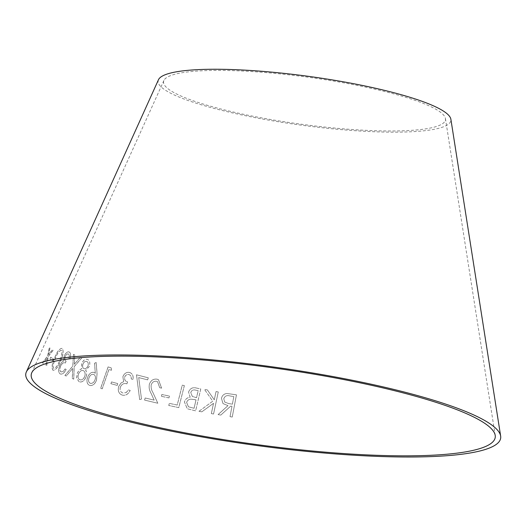 <?xml version="1.0" encoding="UTF-8"?>
<svg xmlns="http://www.w3.org/2000/svg" width="527" height="527" viewBox="0 0 527 527"><rect width="100%" height="100%" fill="white"/><g stroke="black" fill="none" stroke-linecap="round" stroke-linejoin="round"><path stroke-width="0.4" stroke-dasharray="2.63 1.98" d="M158.475 79.715A147.712 24.67 -172.3 0 0 301.2 125.149A147.712 24.67 -172.3 0 0 450.875 119.247M220.793 415.065L218.053 414.604L227.98 405.625L222.993 403.577L221.465 398.346C222.157 395.428 223.988 393.807 226.966 393.491L236.458 394.822L232.242 417.035L230.022 416.646L231.979 406.317L230.714 406.1L220.806 415.078L218.053 414.604M198.962 411.297L212.763 401.212L204.463 389.387L207.381 389.927L214.278 399.815L216.044 391.541L218.27 391.956L213.554 414.011L211.334 413.59L213.534 403.307L201.821 411.824L198.962 411.297L212.776 401.218L204.463 389.387L207.381 389.927M188.554 392.101C190.036 388.359 192.711 387.022 196.571 388.076L200.754 388.926L195.622 410.836L187.243 408.741L184.443 402.029C185.32 399.143 187.23 397.542 190.168 397.233L188.567 392.108C190.056 388.373 192.724 387.029 196.584 388.089L196.571 388.076M184.358 385.626L178.785 407.615L168.772 405.487L169.305 403.366L177.23 405.046L182.256 385.171L184.338 385.612L178.765 407.608L168.745 405.474L169.286 403.353L177.21 405.032L182.237 385.158L184.338 385.612M168.95 397.892L161.367 396.324L161.829 394.499L169.417 396.067L168.976 397.905L161.367 396.324M144.589 400.092L145.182 397.99L154.134 400.098L150.946 393.096C149.345 390.415 148.812 387.49 149.332 384.321C150.834 380.329 153.436 378.623 157.145 379.203L158.489 379.71L161.598 388.149L159.701 387.694L157.527 381.653L156.664 381.304C154.088 380.916 152.263 382.082 151.19 384.809C150.86 387.582 151.42 390.132 152.87 392.444L157.817 403.227L144.615 400.105L145.182 397.99M136.493 374.816L148.245 377.806L147.626 379.855L138.7 377.576L141.467 399.038L139.642 399.558L136.493 374.816L148.245 377.806M120.288 387.161C119.622 390.25 120.518 392.2 122.969 393.01L126.131 392.589L128.423 389.921L130.176 390.408C128.265 394.216 125.643 395.784 122.317 395.118L121.763 394.901L122.317 395.118C118.838 393.853 117.613 390.988 118.647 386.515L121.006 382.984L123.647 381.693L122.844 376.673C124.372 373.268 126.638 371.871 129.635 372.47L130.123 372.661L129.635 372.47C132.356 373.511 133.496 375.837 133.048 379.447L131.23 378.939C131.388 376.673 130.63 375.217 128.957 374.565C127.066 374.13 125.63 374.993 124.649 377.148C124.313 379.769 125.274 381.344 127.547 381.871L126.915 383.847C124.062 382.885 121.856 383.992 120.288 387.161L120.321 387.174C119.662 390.263 120.551 392.213 123.002 393.023L126.131 392.589M126.164 392.608L128.456 389.934L130.209 390.421C128.298 394.229 125.683 395.803 122.35 395.131C118.871 393.867 117.653 391.001 118.687 386.535L121.045 382.997L123.68 381.713L122.877 376.686C124.412 373.287 126.671 371.884 129.668 372.484C132.389 373.524 133.529 375.85 133.087 379.46L131.263 378.953C131.421 376.686 130.663 375.231 128.996 374.578C127.106 374.15 125.663 375.007 124.682 377.167C124.346 379.789 125.314 381.357 127.587 381.884L126.961 381.647L127.587 381.884L126.948 383.86C124.102 382.905 121.889 384.005 120.321 387.174M117.165 385.369L110.894 383.689L111.467 381.904L117.738 383.584L117.205 385.389L110.894 383.689M108.088 366.911L111.19 367.872L111.414 370.27L108.918 369.493L102.172 388.807L100.617 388.32L108.088 366.911L111.19 367.872M93.918 372.365L95.255 373.261L94.557 363.222L96.145 362.464L97.034 373.61L96.448 380.395C94.735 384.302 92.456 385.968 89.61 385.415C86.995 384.157 86.309 381.469 87.554 377.352C89.116 373.577 91.237 371.917 93.918 372.365L95.255 373.261M86.072 376.957C84.122 381.021 81.79 382.615 79.09 381.732L76.534 378.162L77.219 373.478C78.319 370.876 79.827 369.322 81.751 368.808L81.639 363.617C83.233 360.211 85.183 358.801 87.469 359.381C89.662 360.396 90.282 362.734 89.333 366.403L85.618 370.244C86.817 371.963 86.975 374.203 86.072 376.957L86.118 376.976C84.168 381.041 81.837 382.628 79.136 381.752L79.09 381.732M52.634 360.758L49.946 358.92L50.697 357.194L53.385 359.032L52.687 360.778L49.946 358.92M52.97 370.27C51.389 367.78 51.962 363.604 54.696 357.741C56.969 351.654 59.446 348.531 62.133 348.36C63.787 350.929 63.247 355.119 60.526 360.929C58.273 366.99 55.75 370.106 52.97 370.27L53.023 370.29C51.442 367.8 52.015 363.623 54.749 357.761L54.696 357.741M60.539 366.219C59.511 369.216 59.676 371.113 61.046 371.91L63.128 371.515L65.098 368.933L66.132 369.414C64.175 373.103 62.212 374.618 60.236 373.946C58.319 372.708 58.128 369.928 59.663 365.6L61.804 362.174L63.681 360.929L64.175 356.061C65.776 352.754 67.456 351.404 69.202 351.996C70.723 353.024 71 355.284 70.038 358.788L68.971 358.288C69.498 356.087 69.3 354.671 68.378 354.025C67.278 353.604 66.218 354.434 65.19 356.522C64.465 359.065 64.762 360.593 66.079 361.114L65.295 363.031C63.701 362.082 62.114 363.149 60.539 366.219L60.585 366.239C59.558 369.243 59.729 371.133 61.099 371.93L61.046 371.91M66.198 376.021L64.887 375.481L72.779 366.061L73.444 354.401L74.735 354.934L74.261 364.348L80.361 357.26L81.784 357.846L74.162 366.634L73.708 379.124L72.285 378.544L72.673 368.38L66.244 376.041L64.887 375.481M43.102 363.268L42.456 362.774L47.588 355.936L49.294 347.524L49.94 348.011L48.636 354.579L52.331 349.77L53.089 350.303L48.286 356.443L46.607 365.81L45.856 365.283L47.239 357.8L43.161 363.294L42.456 362.774M398.59 95.209A142.224 23.755 -172.3 0 0 251.708 71.547A142.224 23.755 -172.3 0 0 163.904 80.493A142.224 23.755 -172.3 0 0 301.325 124.24A142.224 23.755 -172.3 0 0 445.434 118.562A142.224 23.755 -172.3 0 0 398.59 95.209M42.516 362.8L47.647 355.956L49.347 347.543L49.993 348.031L48.688 354.599L52.39 349.79L53.141 350.33L48.339 356.469L46.666 365.837L45.908 365.303L47.292 357.826L43.161 363.294M64.94 375.501L72.831 366.081L73.497 354.421L74.781 354.954L74.307 364.368L80.407 357.28L81.837 357.866L74.215 366.654L73.76 379.144L72.331 378.557L72.719 368.399L66.244 376.041M61.099 371.93L63.181 371.535L65.15 368.953L66.185 369.434C64.228 373.123 62.265 374.638 60.282 373.966C58.372 372.727 58.181 369.947 59.716 365.619L61.857 362.194L63.734 360.949L64.228 356.081C65.829 352.774 67.502 351.423 69.254 352.016C70.77 353.044 71.053 355.303 70.091 358.808L69.024 358.307C69.551 356.107 69.353 354.691 68.424 354.045C67.331 353.624 66.264 354.454 65.243 356.542C64.511 359.085 64.808 360.613 66.132 361.133L65.348 363.05C63.754 362.108 62.166 363.169 60.585 366.239M54.749 357.761C57.021 351.674 59.498 348.551 62.193 348.38C63.839 350.949 63.299 355.139 60.579 360.949C58.326 367.009 55.803 370.125 53.023 370.29M61.33 350.35C59.176 350.817 57.226 353.439 55.48 358.222L53.543 363.755C52.884 366.113 52.963 367.655 53.78 368.386C56.014 367.965 57.983 365.349 59.703 360.534C61.903 355.982 62.443 352.583 61.33 350.35L61.277 350.33C59.123 350.798 57.173 353.419 55.427 358.202L53.484 363.729C52.832 366.087 52.911 367.635 53.728 368.366C55.961 367.945 57.93 365.33 59.65 360.514C61.85 355.956 62.39 352.563 61.277 350.33M50.006 358.946L50.75 357.22L53.438 359.052L52.687 360.778M79.136 381.752L76.58 378.182L77.271 373.498C78.371 370.896 79.88 369.341 81.797 368.828L81.685 363.637C83.286 360.231 85.229 358.821 87.515 359.401C89.709 360.409 90.328 362.754 89.379 366.423L85.664 370.264C86.863 371.983 87.014 374.216 86.118 376.976M83.002 364.025C82.304 366.403 82.647 367.958 84.017 368.683C85.552 369.052 86.876 368.136 88.002 365.929C88.628 363.584 88.226 362.108 86.797 361.489C85.348 360.975 84.083 361.818 83.002 364.025L82.956 364.005C82.258 366.384 82.601 367.938 83.971 368.663C85.506 369.032 86.836 368.116 87.956 365.909C88.582 363.571 88.18 362.089 86.751 361.476C85.302 360.955 84.037 361.799 82.956 364.005M78.523 374.012C77.621 377.036 78.075 378.939 79.88 379.736C81.738 380.382 83.352 379.315 84.722 376.541C85.578 373.465 85.091 371.482 83.266 370.6C81.421 370.138 79.84 371.272 78.523 374.012L78.477 373.992C77.574 377.016 78.029 378.926 79.834 379.717C81.692 380.362 83.306 379.295 84.676 376.522C85.532 373.445 85.045 371.463 83.22 370.58C81.375 370.119 79.794 371.252 78.477 373.992M95.301 373.274L94.603 363.235L96.184 362.484L97.073 373.63L96.487 380.415C94.774 384.315 92.502 385.988 89.656 385.435C87.034 384.176 86.349 381.489 87.601 377.372C89.162 373.597 91.283 371.937 93.964 372.385M88.984 377.846C88.154 380.626 88.608 382.457 90.354 383.34C92.304 383.709 93.878 382.562 95.058 379.895C95.874 377.101 95.394 375.257 93.622 374.368C91.691 374.005 90.143 375.165 88.984 377.846L88.938 377.833C88.108 380.613 88.569 382.444 90.308 383.327C92.265 383.696 93.832 382.543 95.018 379.881C95.828 377.082 95.354 375.237 93.582 374.354C91.645 373.992 90.097 375.152 88.938 377.833M111.23 367.892L111.454 370.283L108.957 369.506L102.218 388.827L100.657 388.34L108.134 366.924M110.933 383.702L111.507 381.917L117.778 383.603L117.205 385.389M148.278 377.819L147.659 379.868L138.733 377.596L141.499 399.051L139.675 399.571L136.526 374.829M145.215 398.004L154.161 400.112L150.972 393.109C149.378 390.428 148.838 387.503 149.358 384.335C150.86 380.342 153.469 378.636 157.178 379.216L158.515 379.723L161.624 388.162L159.727 387.707L157.553 381.66L156.69 381.317C154.115 380.929 152.29 382.095 151.216 384.822C150.887 387.595 151.453 390.145 152.902 392.457L157.843 403.241L144.615 400.105M161.394 396.33L161.855 394.512L169.417 396.067L168.976 397.905M196.584 388.089L200.767 388.939L195.636 410.849L187.256 408.754L184.463 402.042C185.339 399.15 187.25 397.556 190.188 397.239L188.567 392.108M195.741 390.164C193.337 389.486 191.67 390.276 190.754 392.543L192.375 396.469L196.545 397.681L198.192 390.665L195.721 390.158C193.317 389.473 191.657 390.263 190.734 392.529L192.362 396.462L196.525 397.668L198.172 390.652L195.721 390.158M194.832 399.644L191.011 399.156C188.798 399.255 187.342 400.368 186.637 402.509L188.475 406.804L194.061 408.28L196.031 399.888L190.991 399.15C188.785 399.242 187.322 400.362 186.617 402.503L188.455 406.791L194.041 408.273L196.011 399.874L194.812 399.631M207.394 389.934L214.291 399.822L216.057 391.548L218.277 391.969L213.567 414.018L211.347 413.596L213.547 403.313L201.834 411.831L198.982 411.31M218.066 414.611L227.987 405.638L223.007 403.583L221.478 398.359C222.163 395.434 223.995 393.814 226.979 393.504L236.465 394.828L232.249 417.041L230.029 416.653L231.985 406.33L230.721 406.106L220.806 415.078M229.917 395.942C226.92 395.052 224.871 395.988 223.777 398.748L224.739 402.061L228.573 403.537L232.394 404.169L233.83 396.62L229.917 395.942C226.906 395.039 224.864 395.975 223.764 398.735L224.733 402.055L228.566 403.53L232.387 404.163L233.823 396.607L229.91 395.935M163.904 80.493L31.778 372.727M445.434 118.562L495.209 435.388"/><path stroke-width="0.79" d="M418.102 396.95A234.113 39.103 -172.3 0 0 176.321 357.991A234.113 39.103 -172.3 0 0 31.778 372.727A234.113 39.103 -172.3 0 0 257.993 444.735A234.113 39.103 -172.3 0 0 495.209 435.388A234.113 39.103 -172.3 0 0 418.102 396.95M421.732 396.739A239.607 40.019 -172.3 0 0 174.285 356.865A239.607 40.019 -172.3 0 0 26.35 371.943A239.607 40.019 -172.3 0 0 257.868 445.644A239.607 40.019 -172.3 0 0 500.65 436.073A239.607 40.019 -172.3 0 0 421.732 396.739M500.65 436.073L450.875 119.247A147.712 24.67 -172.3 0 0 402.22 94.998A147.712 24.67 -172.3 0 0 249.673 70.42A147.712 24.67 -172.3 0 0 158.475 79.715L26.35 371.943"/></g></svg>
